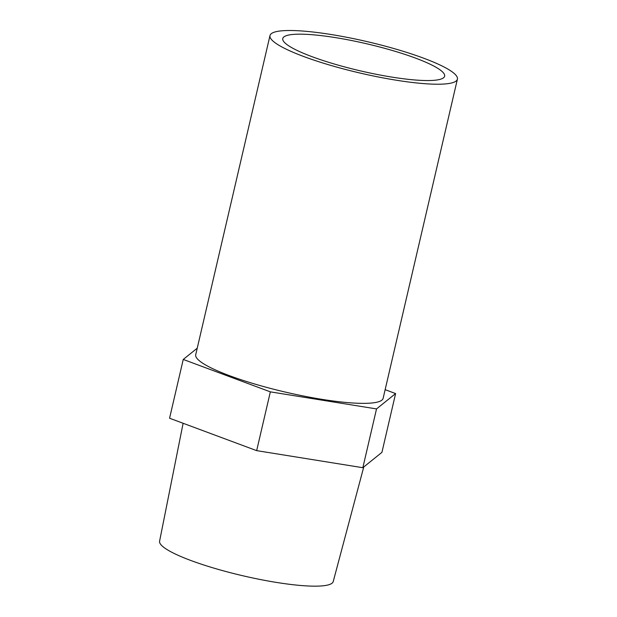 <?xml version="1.0" encoding="UTF-8"?>
<svg xmlns="http://www.w3.org/2000/svg" width="617" height="617" viewBox="0 0 617 617"><rect width="100%" height="100%" fill="white"/><g stroke="black" fill="none" stroke-linecap="round" stroke-linejoin="round"><path stroke-width="0.93" d="M363.752 466.976L333.226 581.553A89.133 14.916 -166.9 0 1 276.563 582.44A89.133 14.916 -166.9 0 1 159.595 541.155L183.118 423.277M385.147 389.674L395.605 393.569L376.524 408.917L270.346 391.857L183.249 359.441L197.232 348.196M269.991 35.555L195.72 354.698A96.213 16.104 13.1 0 0 321.958 399.346A96.213 16.104 13.1 0 0 383.134 398.312L457.405 79.169A96.213 16.104 -166.9 0 1 396.222 80.202A96.213 16.104 -166.9 0 1 269.991 35.555A96.213 16.104 -166.9 0 1 367.346 41.678A96.213 16.104 -166.9 0 1 457.405 79.169M395.605 393.569L381.923 452.361L362.842 467.709L376.524 408.917M335.602 37.637A83.094 13.906 -166.9 0 1 444.626 76.192A83.094 13.906 -166.9 0 1 391.787 77.086A83.094 13.906 -166.9 0 1 282.771 38.524A83.094 13.906 -166.9 0 1 335.602 37.637M183.249 359.441L169.567 418.233L256.664 450.641L362.842 467.709M270.346 391.857L256.664 450.641"/></g></svg>

